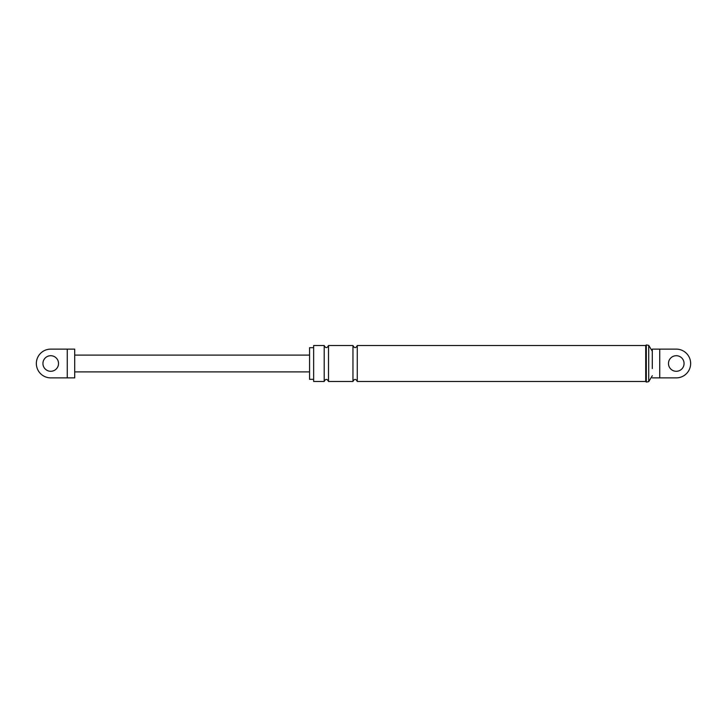 <?xml version="1.0" encoding="UTF-8"?>
<svg xmlns="http://www.w3.org/2000/svg" width="727" height="727" viewBox="0 0 727 727"><rect width="100%" height="100%" fill="white"/><g stroke="black" fill="none" stroke-linecap="round" stroke-linejoin="round"><path stroke-width="1.09" d="M652.301 368.571L652.301 349.124L676.274 349.124A14.376 14.376 0 0 1 690.65 363.5A14.376 14.376 0 0 1 676.274 377.876L659.734 377.876L676.274 377.876M676.274 371.288A7.788 7.788 0 0 1 668.476 363.5A7.788 7.788 0 0 1 676.274 355.712A7.788 7.788 0 0 1 684.062 363.5A7.788 7.788 0 0 1 676.274 371.288M313.646 379.321L309.575 379.321L309.575 347.679L313.646 347.679M328.504 345.525L328.504 381.475C327.068 378.694 325.632 378.694 324.197 381.475L313.646 381.475L313.646 345.525L324.197 345.525C325.632 348.306 327.068 348.306 328.504 345.525L352.958 345.525C354.394 348.306 355.83 348.306 357.266 345.525L645.712 345.525L646.312 344.925L646.312 382.075L645.712 381.475L645.712 345.525M652.301 358.429L652.301 349.124M652.301 377.876L659.734 377.876L659.734 349.124L676.274 349.124M652.301 351.259L648.711 345.352L646.312 344.925M652.301 375.741L648.711 381.648L648.711 345.352M324.197 381.475L324.197 345.525M328.504 381.475L352.958 381.475C354.394 378.694 355.83 378.694 357.266 381.475L357.266 345.525M352.958 381.475L352.958 345.525M357.266 381.475L645.712 381.475M648.711 381.648L646.312 382.075M50.726 377.876L67.266 377.876L50.726 377.876A14.376 14.376 0 0 1 36.35 363.5A14.376 14.376 0 0 1 50.726 349.124L67.266 349.124L50.726 349.124M50.726 371.288A7.788 7.788 0 0 1 42.938 363.5A7.788 7.788 0 0 1 50.726 355.712A7.788 7.788 0 0 1 58.523 363.5A7.788 7.788 0 0 1 50.726 371.288M67.266 349.124L74.699 349.124L74.699 377.876L67.266 377.876L67.266 349.124M74.699 355.112L309.575 355.112M74.699 371.888L309.575 371.888"/></g></svg>
